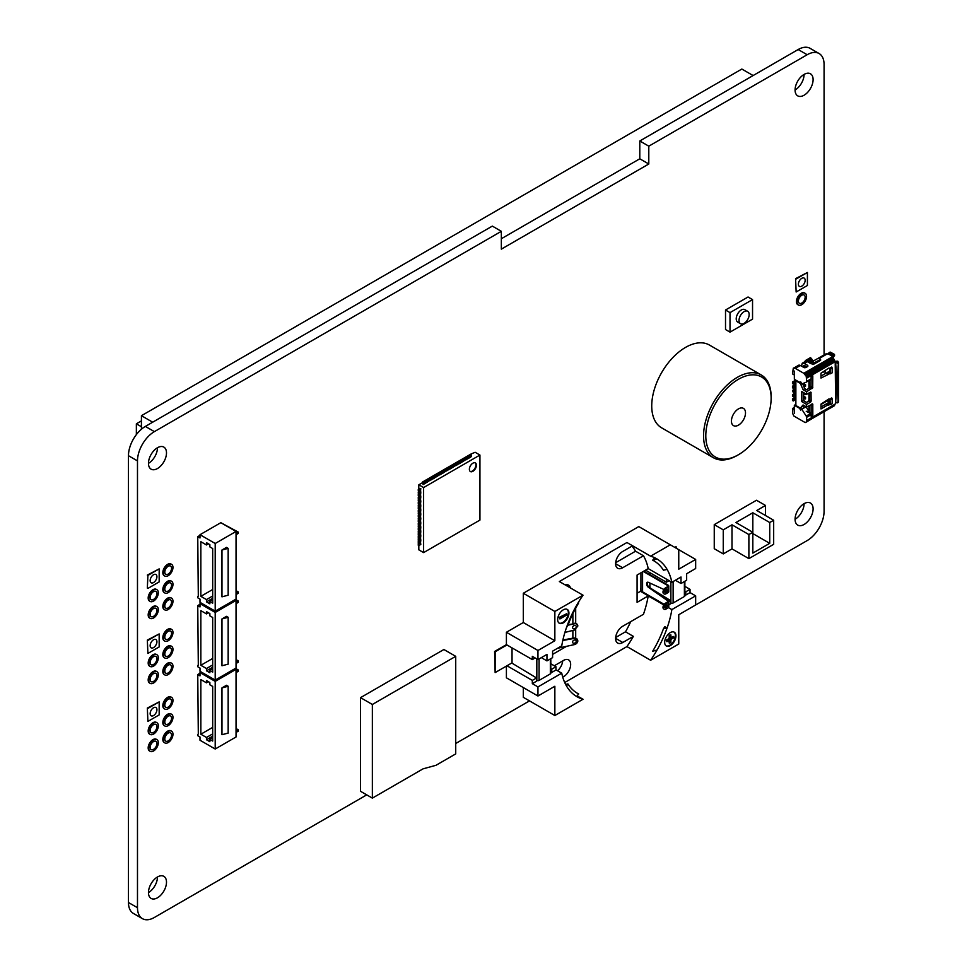 <?xml version="1.0" encoding="UTF-8"?>
<svg xmlns="http://www.w3.org/2000/svg" width="967" height="967" viewBox="0 0 967 967"><rect width="100%" height="100%" fill="white"/><g stroke="black" fill="none" stroke-linecap="round" stroke-linejoin="round"><path stroke-width="1.45" d="M172.972 584.334A6.769 3.904 120 0 0 171.57 581.24A6.769 3.904 120 0 0 164.789 585.144A6.769 3.904 120 0 0 164.789 592.964A6.769 3.904 120 0 0 170.011 591.151A6.769 3.904 120 0 0 172.972 584.334M164.523 592.783A6.769 3.904 -60 0 1 164.233 592.638A6.769 3.904 -60 0 1 164.233 584.83A6.769 3.904 -60 0 1 171.002 580.913A6.769 3.904 -60 0 1 171.268 581.094M171.558 585.156A4.775 2.756 -60 0 1 169.467 589.967A4.775 2.756 -60 0 1 165.792 591.248A4.775 2.756 -60 0 1 165.792 585.724A4.775 2.756 -60 0 1 170.567 582.968A4.775 2.756 -60 0 1 171.558 585.156M147.903 653.438L147.335 640.106L147.903 653.438L159.168 646.935L159.168 633.929L147.903 640.432M147.335 640.106L159.168 633.929M156.92 641.737A4.775 2.756 -60 0 1 154.829 646.548A4.775 2.756 -60 0 1 151.142 647.83A4.775 2.756 -60 0 1 151.142 642.306A4.775 2.756 -60 0 1 155.929 639.55A4.775 2.756 -60 0 1 156.92 641.737M158.322 674.748A6.769 3.904 120 0 0 156.92 671.642A6.769 3.904 120 0 0 150.151 675.558A6.769 3.904 120 0 0 150.151 683.367A6.769 3.904 120 0 0 155.373 681.554A6.769 3.904 120 0 0 158.322 674.748M149.885 683.186A6.769 3.904 -60 0 1 149.583 683.04A6.769 3.904 -60 0 1 149.583 675.232A6.769 3.904 -60 0 1 156.352 671.316A6.769 3.904 -60 0 1 156.63 671.497M156.92 675.558A4.775 2.756 -60 0 1 154.829 680.369A4.775 2.756 -60 0 1 151.142 681.65A4.775 2.756 -60 0 1 151.142 676.126A4.775 2.756 -60 0 1 155.929 673.37A4.775 2.756 -60 0 1 156.92 675.558M158.322 725.794A6.769 3.904 120 0 0 156.92 722.7A6.769 3.904 120 0 0 150.151 726.604A6.769 3.904 120 0 0 150.151 734.424A6.769 3.904 120 0 0 155.373 732.611A6.769 3.904 120 0 0 158.322 725.794M149.885 734.243A6.769 3.904 -60 0 1 149.583 734.098A6.769 3.904 -60 0 1 149.583 726.277A6.769 3.904 -60 0 1 156.352 722.373A6.769 3.904 -60 0 1 156.63 722.554M156.92 726.616A4.775 2.756 -60 0 1 154.829 731.427A4.775 2.756 -60 0 1 151.142 732.696A4.775 2.756 -60 0 1 151.142 727.184A4.775 2.756 -60 0 1 155.929 724.428A4.775 2.756 -60 0 1 156.92 726.616M796.143 291.998L795.575 278.665L796.143 291.998L807.409 285.495L807.409 272.489L796.143 278.992M795.575 278.665L807.409 272.489M805.16 280.285A4.775 2.756 -60 0 1 803.069 285.096A4.775 2.756 -60 0 1 799.383 286.377A4.775 2.756 -60 0 1 799.383 280.865A4.775 2.756 -60 0 1 804.169 278.097A4.775 2.756 -60 0 1 805.16 280.285M172.972 734.255A6.769 3.904 120 0 0 171.57 731.149A6.769 3.904 120 0 0 164.789 735.065A6.769 3.904 120 0 0 164.789 742.886A6.769 3.904 120 0 0 170.011 741.073A6.769 3.904 120 0 0 172.972 734.255M164.523 742.692A6.769 3.904 -60 0 1 164.233 742.559A6.769 3.904 -60 0 1 164.233 734.739A6.769 3.904 -60 0 1 171.002 730.834A6.769 3.904 -60 0 1 171.268 731.016M171.558 735.065A4.775 2.756 -60 0 1 169.467 739.876A4.775 2.756 -60 0 1 165.792 741.157A4.775 2.756 -60 0 1 165.792 735.633A4.775 2.756 -60 0 1 170.567 732.877A4.775 2.756 -60 0 1 171.558 735.065M172.972 700.434A6.769 3.904 120 0 0 171.57 697.328A6.769 3.904 120 0 0 164.789 701.244A6.769 3.904 120 0 0 164.789 709.065A6.769 3.904 120 0 0 170.011 707.252A6.769 3.904 120 0 0 172.972 700.434M164.523 708.884A6.769 3.904 -60 0 1 164.233 708.738A6.769 3.904 -60 0 1 164.233 700.918A6.769 3.904 -60 0 1 171.002 697.014A6.769 3.904 -60 0 1 171.268 697.195M171.558 701.244A4.775 2.756 -60 0 1 169.467 706.055A4.775 2.756 -60 0 1 165.792 707.336A4.775 2.756 -60 0 1 165.792 701.812A4.775 2.756 -60 0 1 170.567 699.056A4.775 2.756 -60 0 1 171.558 701.244M158.322 657.838A6.769 3.904 120 0 0 156.92 654.732A6.769 3.904 120 0 0 150.151 658.648A6.769 3.904 120 0 0 150.151 666.456A6.769 3.904 120 0 0 155.373 664.643A6.769 3.904 120 0 0 158.322 657.838M149.885 666.275A6.769 3.904 -60 0 1 149.583 666.13A6.769 3.904 -60 0 1 149.583 658.322A6.769 3.904 -60 0 1 156.352 654.405A6.769 3.904 -60 0 1 156.63 654.586M156.92 658.648A4.775 2.756 -60 0 1 154.829 663.459A4.775 2.756 -60 0 1 151.142 664.74A4.775 2.756 -60 0 1 151.142 659.216A4.775 2.756 -60 0 1 155.929 656.46A4.775 2.756 -60 0 1 156.92 658.648M158.322 609.706A6.769 3.904 120 0 0 156.92 606.599A6.769 3.904 120 0 0 150.151 610.515A6.769 3.904 120 0 0 150.151 618.336A6.769 3.904 120 0 0 155.373 616.523A6.769 3.904 120 0 0 158.322 609.706M149.885 618.155A6.769 3.904 -60 0 1 149.583 618.01A6.769 3.904 -60 0 1 149.583 610.189A6.769 3.904 -60 0 1 156.352 606.285A6.769 3.904 -60 0 1 156.63 606.466M156.92 610.515A4.775 2.756 -60 0 1 154.829 615.326A4.775 2.756 -60 0 1 151.142 616.608A4.775 2.756 -60 0 1 151.142 611.084A4.775 2.756 -60 0 1 155.929 608.328A4.775 2.756 -60 0 1 156.92 610.515M172.972 567.424A6.769 3.904 120 0 0 171.57 564.329A6.769 3.904 120 0 0 164.789 568.233A6.769 3.904 120 0 0 164.789 576.054A6.769 3.904 120 0 0 170.011 574.241A6.769 3.904 120 0 0 172.972 567.424M164.523 575.873A6.769 3.904 -60 0 1 164.233 575.728A6.769 3.904 -60 0 1 164.233 567.919A6.769 3.904 -60 0 1 171.002 564.003A6.769 3.904 -60 0 1 171.268 564.184M171.558 568.245A4.775 2.756 -60 0 1 169.467 573.056A4.775 2.756 -60 0 1 165.792 574.338A4.775 2.756 -60 0 1 165.792 568.814A4.775 2.756 -60 0 1 170.567 566.058A4.775 2.756 -60 0 1 171.558 568.245M158.322 592.795A6.769 3.904 120 0 0 156.92 589.701A6.769 3.904 120 0 0 150.151 593.605A6.769 3.904 120 0 0 150.151 601.426A6.769 3.904 120 0 0 155.373 599.613A6.769 3.904 120 0 0 158.322 592.795M149.885 601.244A6.769 3.904 -60 0 1 149.583 601.099A6.769 3.904 -60 0 1 149.583 593.279A6.769 3.904 -60 0 1 156.352 589.374A6.769 3.904 -60 0 1 156.63 589.556M156.92 593.605A4.775 2.756 -60 0 1 154.829 598.416A4.775 2.756 -60 0 1 151.142 599.697A4.775 2.756 -60 0 1 151.142 594.173A4.775 2.756 -60 0 1 155.929 591.417A4.775 2.756 -60 0 1 156.92 593.605M172.972 632.466A6.769 3.904 120 0 0 171.57 629.372A6.769 3.904 120 0 0 164.789 633.276A6.769 3.904 120 0 0 164.789 641.097A6.769 3.904 120 0 0 170.011 639.284A6.769 3.904 120 0 0 172.972 632.466M164.523 640.916A6.769 3.904 -60 0 1 164.233 640.77A6.769 3.904 -60 0 1 164.233 632.95A6.769 3.904 -60 0 1 171.002 629.046A6.769 3.904 -60 0 1 171.268 629.227M171.558 633.276A4.775 2.756 -60 0 1 169.467 638.087A4.775 2.756 -60 0 1 165.792 639.368A4.775 2.756 -60 0 1 165.792 633.856A4.775 2.756 -60 0 1 170.567 631.088A4.775 2.756 -60 0 1 171.558 633.276M172.972 666.287A6.769 3.904 120 0 0 171.57 663.193A6.769 3.904 120 0 0 164.789 667.097A6.769 3.904 120 0 0 164.789 674.918A6.769 3.904 120 0 0 170.011 673.105A6.769 3.904 120 0 0 172.972 666.287M164.523 674.736A6.769 3.904 -60 0 1 164.233 674.591A6.769 3.904 -60 0 1 164.233 666.771A6.769 3.904 -60 0 1 171.002 662.866A6.769 3.904 -60 0 1 171.268 663.048M171.558 667.097A4.775 2.756 -60 0 1 169.467 671.908A4.775 2.756 -60 0 1 165.792 673.189A4.775 2.756 -60 0 1 165.792 667.677A4.775 2.756 -60 0 1 170.567 664.909A4.775 2.756 -60 0 1 171.558 667.097M172.972 717.345A6.769 3.904 120 0 0 171.57 714.238A6.769 3.904 120 0 0 164.789 718.155A6.769 3.904 120 0 0 164.789 725.975A6.769 3.904 120 0 0 170.011 724.162A6.769 3.904 120 0 0 172.972 717.345M164.523 725.794A6.769 3.904 -60 0 1 164.233 725.649A6.769 3.904 -60 0 1 164.233 717.828A6.769 3.904 -60 0 1 171.002 713.924A6.769 3.904 -60 0 1 171.268 714.105M171.558 718.155A4.775 2.756 -60 0 1 169.467 722.965A4.775 2.756 -60 0 1 165.792 724.247A4.775 2.756 -60 0 1 165.792 718.723A4.775 2.756 -60 0 1 170.567 715.967A4.775 2.756 -60 0 1 171.558 718.155M806.563 296.385A6.769 3.904 120 0 0 805.16 293.291A6.769 3.904 120 0 0 798.391 297.195A6.769 3.904 120 0 0 798.391 305.016A6.769 3.904 120 0 0 803.613 303.203A6.769 3.904 120 0 0 806.563 296.385M798.126 304.835A6.769 3.904 -60 0 1 797.823 304.69A6.769 3.904 -60 0 1 797.823 296.869A6.769 3.904 -60 0 1 804.592 292.965A6.769 3.904 -60 0 1 804.87 293.146M805.16 297.195A4.775 2.756 -60 0 1 803.069 302.006A4.775 2.756 -60 0 1 799.383 303.287A4.775 2.756 -60 0 1 799.383 297.776A4.775 2.756 -60 0 1 804.169 295.008A4.775 2.756 -60 0 1 805.16 297.195M158.322 742.704A6.769 3.904 120 0 0 156.92 739.61A6.769 3.904 120 0 0 150.151 743.514A6.769 3.904 120 0 0 150.151 751.335A6.769 3.904 120 0 0 155.373 749.522A6.769 3.904 120 0 0 158.322 742.704M149.885 751.154A6.769 3.904 -60 0 1 149.583 751.008A6.769 3.904 -60 0 1 149.583 743.188A6.769 3.904 -60 0 1 156.352 739.284A6.769 3.904 -60 0 1 156.63 739.465M156.92 743.526A4.775 2.756 -60 0 1 154.829 748.325A4.775 2.756 -60 0 1 151.142 749.606A4.775 2.756 -60 0 1 151.142 744.094A4.775 2.756 -60 0 1 155.929 741.338A4.775 2.756 -60 0 1 156.92 743.526M147.903 721.406L147.335 708.074L147.903 721.406L159.168 714.903L159.168 701.897L147.903 708.4M147.335 708.074L159.168 701.897M156.92 709.705A4.775 2.756 -60 0 1 154.829 714.516A4.775 2.756 -60 0 1 151.142 715.785A4.775 2.756 -60 0 1 151.142 710.274A4.775 2.756 -60 0 1 155.929 707.518A4.775 2.756 -60 0 1 156.92 709.705M172.972 649.377A6.769 3.904 120 0 0 171.57 646.282A6.769 3.904 120 0 0 164.789 650.187A6.769 3.904 120 0 0 164.789 658.007A6.769 3.904 120 0 0 170.011 656.194A6.769 3.904 120 0 0 172.972 649.377M164.523 657.826A6.769 3.904 -60 0 1 164.233 657.681A6.769 3.904 -60 0 1 164.233 649.86A6.769 3.904 -60 0 1 171.002 645.956A6.769 3.904 -60 0 1 171.268 646.137M171.558 650.187A4.775 2.756 -60 0 1 169.467 654.997A4.775 2.756 -60 0 1 165.792 656.279A4.775 2.756 -60 0 1 165.792 650.767A4.775 2.756 -60 0 1 170.567 647.999A4.775 2.756 -60 0 1 171.558 650.187M172.972 601.244A6.769 3.904 120 0 0 171.57 598.15A6.769 3.904 120 0 0 164.789 602.054A6.769 3.904 120 0 0 164.789 609.875A6.769 3.904 120 0 0 170.011 608.062A6.769 3.904 120 0 0 172.972 601.244M164.523 609.693A6.769 3.904 -60 0 1 164.233 609.548A6.769 3.904 -60 0 1 164.233 601.74A6.769 3.904 -60 0 1 171.002 597.824A6.769 3.904 -60 0 1 171.268 598.005M171.558 602.066A4.775 2.756 -60 0 1 169.467 606.877A4.775 2.756 -60 0 1 165.792 608.158A4.775 2.756 -60 0 1 165.792 602.634A4.775 2.756 -60 0 1 170.567 599.878A4.775 2.756 -60 0 1 171.558 602.066M147.903 588.407L159.168 581.904L159.168 568.898L147.903 575.401L147.335 588.081L147.903 575.401M147.335 575.075L159.168 568.898M156.92 576.695A4.775 2.756 -60 0 1 154.829 581.505A4.775 2.756 -60 0 1 151.142 582.787A4.775 2.756 -60 0 1 151.142 577.275A4.775 2.756 -60 0 1 155.929 574.507A4.775 2.756 -60 0 1 156.92 576.695M819.134 53.548L810.116 48.35A23.897 13.792 120 0 0 798.174 49.535L807.179 54.732A23.897 13.792 -60 0 1 819.134 53.548A23.897 13.792 -60 0 1 824.077 64.487L824.077 354.877M798.174 49.535L639.791 140.977L648.797 146.174L648.797 164.003L501.341 249.135L501.341 231.318L154.382 431.633L145.364 426.423A23.897 13.792 120 0 0 128.466 455.699L128.466 902.513A23.897 13.792 120 0 0 133.422 913.452L142.427 918.65A23.897 13.792 -60 0 1 137.483 907.711L128.466 902.513M807.179 54.732L648.797 146.174M501.341 231.318L492.324 226.109L145.364 426.423M639.791 140.977L639.791 158.793L501.341 238.728M157.476 447.721L157.476 447.721A12.74 7.361 -60 0 1 148.471 463.338M157.476 876.984L157.476 876.984A12.74 7.361 -60 0 1 148.471 892.589M804.085 503.662L804.085 503.662A12.74 7.361 -60 0 1 795.067 519.279M804.085 74.411L804.085 74.411A12.74 7.361 -60 0 1 795.067 90.016M824.077 411.845L824.077 511.301A23.897 13.792 -60 0 1 807.179 540.577L678.761 614.722L678.761 643.986L650.598 660.243L626.942 646.585A79.657 45.993 120 0 0 633.373 636.371L625.492 631.814A79.657 45.993 120 0 0 630.738 621.624M142.427 918.65A23.897 13.792 -60 0 0 154.382 917.465L366.723 794.874M455.723 743.49L529.505 700.894M128.466 455.699L137.483 460.896A23.897 13.792 -60 0 1 154.382 431.633M813.102 79.608A12.74 7.361 -60 0 1 807.53 92.445A12.74 7.361 -60 0 1 797.715 95.854A12.74 7.361 -60 0 1 797.715 81.143A12.74 7.361 -60 0 1 810.455 73.782A12.74 7.361 -60 0 1 813.102 79.608M813.102 508.872A12.74 7.361 -60 0 1 807.53 521.697A12.74 7.361 -60 0 1 797.715 525.105A12.74 7.361 -60 0 1 797.715 510.395A12.74 7.361 -60 0 1 810.455 503.033A12.74 7.361 -60 0 1 813.102 508.872M166.493 882.182A12.74 7.361 -60 0 1 160.921 895.007A12.74 7.361 -60 0 1 151.106 898.428A12.74 7.361 -60 0 1 151.106 883.705A12.74 7.361 -60 0 1 163.846 876.344A12.74 7.361 -60 0 1 166.493 882.182M166.493 452.931A12.74 7.361 -60 0 1 160.921 465.756A12.74 7.361 -60 0 1 151.106 469.164A12.74 7.361 -60 0 1 151.106 454.454A12.74 7.361 -60 0 1 163.846 447.092A12.74 7.361 -60 0 1 166.493 452.931M824.077 372.138L824.077 371.437L824.041 372.138M137.483 460.896L137.483 907.711M639.791 158.793L648.797 164.003M753.112 75.547L741.846 69.044L141.424 415.701L152.689 422.204M141.424 429.239L141.424 415.701M141.424 420.899L136.359 423.824L141.424 426.749M136.359 423.824L136.359 434.63M563.302 622.845A7.966 4.593 120 0 0 568.499 615.822A7.966 4.593 120 0 0 567.278 609.44A7.966 4.593 120 0 0 559.313 614.045A7.966 4.593 120 0 0 559.313 623.244A7.966 4.593 120 0 0 563.302 622.845M559.047 623.062A7.966 4.593 120 0 0 562.734 622.518A7.966 4.593 120 0 0 567.859 615.761A7.966 4.593 120 0 0 566.988 609.295M670.312 645.605A7.966 4.593 120 0 0 675.522 638.595A7.966 4.593 120 0 0 674.301 632.213A7.966 4.593 120 0 0 666.336 636.806A7.966 4.593 120 0 0 666.336 646.004A7.966 4.593 120 0 0 670.312 645.605M666.058 645.823A7.966 4.593 120 0 0 669.756 645.279A7.966 4.593 120 0 0 674.869 638.522A7.966 4.593 120 0 0 674.011 632.067M615.616 638.341L622.784 642.487L633.373 636.371M576.586 605.415L578.677 602.912A76.466 44.144 120 0 0 567.919 625.383A969.067 559.482 0 0 0 566.505 627.498A79.657 45.993 -60 0 1 576.586 605.415A79.657 45.993 120 0 1 583.016 595.201L559.349 581.542L626.942 542.523L650.598 556.182A79.657 45.993 -60 0 1 656.629 558.745A79.657 45.993 -60 0 1 657.028 558.974A79.657 45.993 -60 0 1 667.109 569.418A79.657 45.993 -60 0 1 671.872 582.267L648.216 568.608L637.084 575.039L637.084 602.356L648.216 595.926A79.657 45.993 120 0 1 643.454 614.287L622.784 626.217A9.96 5.754 120 0 0 616.172 634.993A9.96 5.754 120 0 0 617.671 643.055A9.96 5.754 120 0 0 622.784 642.487M566.505 627.498A79.657 45.993 120 0 0 561.742 645.859L552.592 651.142L557.524 648.289L574.35 644.614A3.699 2.828 146.7 0 0 577.819 640.831L577.432 639.332L574.483 638.329L562.782 640.505M542.173 657.149L542.173 658.128L546.959 660.896L546.959 654.393L537.954 659.591L532.321 656.339L532.321 659.591L506.406 644.638L506.406 632.273L523.304 622.518L523.304 593.255L638.776 526.592L670.312 544.796L650.598 556.182M550.803 668.801L551.746 669.188L551.746 672.44L555.977 669.998L555.977 666.746L550.803 663.761M551.746 672.44L550.803 672.053M532.321 683.657L532.321 680.405L536.54 677.964L536.54 681.215L532.321 683.657L537.954 686.908L561.742 673.177A79.657 45.993 120 0 0 566.505 686.026A969.067 559.482 180 0 1 567.919 683.911A969.067 559.482 180 0 1 565.937 684.358M555.977 669.853L561.742 673.177M663.846 604.798L640.456 591.308L637.084 593.255M648.216 595.926L663.773 604.907M668.439 607.602L671.872 609.585L695.66 595.853L690.027 592.602L690.027 589.35L684.866 586.365M684.866 591.405L685.808 591.792L685.808 595.043L690.027 592.602M685.808 595.043L684.866 594.657M668.765 601.631L670.59 600.567L670.59 603.819L668.765 604.883M671.872 582.267L681.01 576.997L681.01 583.5L686.643 580.248L686.643 573.745L695.66 568.536L695.66 559.434L678.761 569.188L678.761 549.679L670.312 544.796M648.216 568.608A79.657 45.993 120 0 0 643.454 555.759L635.561 551.202A79.657 45.993 120 0 0 631.922 546.15M656.23 558.515L657.028 558.974L652.677 560.183L654.78 557.669M671.872 609.585A79.657 45.993 -60 0 1 667.109 627.946A79.657 45.993 -60 0 1 657.028 650.029A79.657 45.993 -60 0 1 650.598 660.243M664.849 626.652L667.109 627.946A969.067 559.482 180 0 0 663.447 628.768A969.067 559.482 180 0 0 664.849 626.652M523.304 687.561L523.304 697.316L554.853 715.52L583.016 699.262A79.657 45.993 120 0 1 576.973 696.711A79.657 45.993 120 0 1 576.586 696.47A79.657 45.993 -60 0 1 566.505 686.026M506.406 666.094L506.406 677.807L537.954 696.01L537.954 686.908M615.665 562.697L635.561 551.202M557.56 670.76A9.96 5.754 120 0 0 562.734 660.896M615.665 637.495L625.492 631.814M640.456 591.308L640.928 587.779M632.575 545.775L622.651 551.504A9.96 5.754 120 0 0 616.148 560.28A9.96 5.754 120 0 0 617.671 568.258A9.96 5.754 120 0 0 622.651 567.762L643.454 555.759M570.409 587.936A9.96 5.754 120 0 0 568.536 585.132A9.96 5.754 120 0 0 565.175 584.902M575.691 637.93L575.691 629.529M575.691 623.364L575.691 608.134M552.592 654.393L566.589 646.307M562.734 677.154L563.628 676.634A9.96 5.754 120 0 0 570.131 667.859A9.96 5.754 120 0 0 568.608 659.881A9.96 5.754 120 0 0 563.628 660.376L554.284 665.767M564.704 682.521L626.942 646.585M695.66 595.853L695.66 604.955L678.761 614.722M695.66 559.434L678.761 549.679M583.016 595.201L554.853 611.458L554.853 640.734L523.304 622.518M537.954 659.591L537.954 650.489L554.853 640.734M546.959 660.896L552.592 657.645L552.592 651.142M532.321 680.405L506.974 665.767M554.853 611.458L523.304 593.255M537.954 696.01L554.853 686.256L554.853 715.52M577.094 695.853L583.016 699.262M537.954 650.489L506.406 632.273M572.875 638.16L572.875 630.424M572.875 623.63L572.875 613.646M669.188 640.408L669.188 643.007L670.88 642.68L670.88 639.429L673.697 637.809L673.697 636.504L670.88 638.135L670.88 634.884L669.756 635.524L669.756 638.776L666.94 640.408L666.94 641.701L669.756 640.081L669.756 643.333M670.88 634.884L669.188 635.198L669.188 638.45L666.372 640.081L666.94 641.701M673.697 636.504L670.88 637.483M566.674 613.743L559.349 617.321L559.917 618.94L566.674 615.036L566.674 613.743L559.917 617.647L559.917 618.94M535.138 657.971L532.321 659.591M536.54 677.964L511.761 663.011M690.027 589.35L685.808 591.792M670.59 600.567L652.713 589.592M669.055 580.647L666.372 582.194L645.533 570.167M666.372 582.194L666.372 579.1M555.977 666.746L551.746 669.188M657.028 650.029L652.677 651.238A76.466 44.144 120 0 0 663.447 628.768M567.919 683.911A76.466 44.144 120 0 0 578.677 693.968L576.586 696.47M667.109 569.418A969.067 559.482 0 0 0 663.447 570.228A76.466 44.144 120 0 0 652.677 560.183M578.677 602.912L577.915 603.118M676.223 579.753L676.223 580.732L681.01 583.5M572.694 628.103A1.994 1.523 -33.3 0 1 576.018 625.927A1.994 1.523 146.7 0 0 572.694 628.103A1.994 1.523 146.7 0 0 572.972 628.405A2.043 2.043 0 0 0 576.187 626.302A1.994 1.523 146.7 0 0 576.018 625.927M576.187 640.867A1.994 1.523 146.7 0 1 576.211 641.181A1.994 1.523 -33.3 0 1 572.694 642.68A1.994 1.523 -33.3 0 1 576.018 640.492A1.994 1.523 146.7 0 0 572.694 642.68A1.994 1.523 146.7 0 0 572.972 642.982A2.043 2.043 0 0 0 576.187 640.867A1.994 1.523 146.7 0 0 576.018 640.492M564.897 632.43L574.483 630.025L577.819 626.06A3.699 2.828 146.7 0 0 577.456 624.791A3.699 2.828 146.7 0 0 574.35 623.8L568.185 624.658M574.072 623.364A3.699 2.828 -33.3 0 1 577.166 624.356A3.699 2.828 -33.3 0 1 577.299 624.585M562.891 640.009L574.205 637.918L577.287 639.127M567.98 625.19L574.35 623.8M536.54 680.236L536.83 680.405A1.596 0.919 0 0 0 539.078 680.405L550.344 673.902A1.596 0.919 0 0 0 550.803 673.25L550.803 658.672M506.406 644.638L494.584 651.468L495.14 672.597L512.039 662.842L512.039 647.89M495.14 672.597L495.14 651.782L506.974 644.953M664.825 591.707A1.596 0.919 -60 0 1 665.514 590.1A1.596 0.919 -60 0 1 666.746 589.677A1.596 0.919 -60 0 1 666.746 591.514A1.596 0.919 -60 0 1 665.151 592.433A1.596 0.919 -60 0 1 664.825 591.707M664.825 606.998A1.596 0.919 -60 0 1 665.514 605.39A1.596 0.919 -60 0 1 666.746 604.967A1.596 0.919 -60 0 1 666.746 606.805A1.596 0.919 -60 0 1 665.151 607.723A1.596 0.919 -60 0 1 664.825 606.998M664.003 593.786A3.384 1.958 -60 0 1 663.688 593.665A3.384 1.958 -60 0 1 663.169 590.958A3.384 1.958 -60 0 1 665.381 587.972L667.496 586.751A1.596 0.919 -0 0 0 667.967 586.099A1.596 0.919 -0 0 0 667.496 585.446L643.273 571.461M643.841 571.146L668.064 585.12A2.393 1.378 180 0 1 668.765 586.099A2.393 1.378 180 0 1 668.064 587.078L665.949 588.299A3.384 1.958 120 0 0 663.737 591.272A3.384 1.958 120 0 0 664.256 593.992A3.384 1.958 120 0 0 665.949 593.823L668.064 592.602A2.393 1.378 -0 0 0 668.765 591.623A2.393 1.378 -0 0 0 668.753 591.55M664.003 609.065A3.384 1.958 -60 0 1 663.688 608.944A3.384 1.958 -60 0 1 663.169 606.236A3.384 1.958 -60 0 1 665.381 603.251L665.949 603.577A3.384 1.958 120 0 0 663.737 606.563A3.384 1.958 120 0 0 664.256 609.27A3.384 1.958 120 0 0 665.949 609.101L668.064 607.892A2.393 1.378 -0 0 0 668.765 606.913L668.765 601.377A2.393 1.378 180 0 1 668.064 602.356L665.949 603.577M647.539 582.207A2.792 1.608 -120 0 0 647.225 583.282L647.225 583.717A2.792 1.608 -120 0 0 648.99 587.005L668.064 600.277L668.753 601.305L665.381 603.251M667.496 600.604L667.496 602.03L667.496 600.604L648.422 587.332A2.792 1.608 60 0 1 646.657 584.044L646.657 583.597A2.792 1.608 60 0 1 647.237 582.327A2.792 1.608 60 0 1 648.422 582.364L663.882 589.447M640.928 572.815L640.928 589.592A5.572 3.215 -0 0 0 642.572 591.864L664.172 604.339M684.866 581.276L684.866 595.853A1.596 0.919 180 0 1 684.394 596.506L673.129 603.009A1.596 0.919 180 0 1 670.88 603.009L670.59 602.852M674.821 547.407L675.945 546.754L676.513 548.374M675.389 547.721L676.513 547.08M664.982 606.66L665.743 605.342M667.073 605.693A1.596 0.919 120 0 0 666.746 604.967A1.596 0.919 120 0 0 665.151 605.886A1.596 0.919 120 0 0 665.151 607.723A1.596 0.919 120 0 0 666.384 607.3A1.596 0.919 120 0 0 667.073 605.693A1.583 0.919 -60 0 1 665.393 607.784A1.583 0.919 -60 0 1 665.393 605.547A1.583 0.919 -60 0 1 667.073 605.693M664.982 591.381L665.743 590.063M667.073 590.414A1.596 0.919 120 0 0 666.746 589.677A1.596 0.919 120 0 0 665.151 590.595A1.596 0.919 120 0 0 665.151 592.433A1.596 0.919 120 0 0 666.384 592.009A1.596 0.919 120 0 0 667.073 590.414A1.583 0.919 -60 0 1 665.393 592.505A1.583 0.919 -60 0 1 665.393 590.257A1.583 0.919 -60 0 1 667.073 590.414M423.05 768.85L436.008 765.284L455.723 753.897L455.723 656.339L372.355 704.472L372.355 798.126L423.05 768.85M455.723 656.339L443.889 649.51L360.534 697.642L360.534 791.296L372.355 798.126M360.534 697.642L372.355 704.472M745.497 412.607A9.96 5.754 -60 0 1 741.29 422.821A9.96 5.754 -60 0 1 733.494 425.625A9.96 5.754 -60 0 1 733.494 414.13A9.96 5.754 -60 0 1 743.442 408.376A9.96 5.754 -60 0 1 745.497 412.607M771.11 396.639A46.198 26.677 -60 0 1 771.134 398.138A46.198 26.677 -60 0 1 738.462 454.72A46.198 26.677 -60 0 1 705.801 436.359A46.198 26.677 -60 0 1 737.591 379.789A46.198 26.677 -60 0 1 771.11 396.639M771.134 398.138L771.134 396.833A47.794 27.596 120 0 0 771.11 395.298A47.794 27.596 120 0 0 761.234 374.954A47.794 27.596 120 0 0 723.787 388.432A47.794 27.596 120 0 0 703.577 437.41A47.794 27.596 120 0 0 713.441 457.742A47.794 27.596 120 0 0 737.337 455.372L738.462 454.72M761.234 374.954L709.415 345.038A47.794 27.596 120 0 0 671.968 358.515A47.794 27.596 120 0 0 651.758 407.494A47.794 27.596 120 0 0 661.621 427.825L713.441 457.742M752.834 553.088L752.834 532.285L735.935 522.531L752.834 512.764L769.732 522.531L769.732 543.333L752.834 553.088M769.732 543.333L752.834 533.579M752.834 512.764L752.834 532.285L748.881 534.558L748.881 558.624L773.673 544.312L773.673 520.246L769.732 522.531M731.995 524.803L731.995 548.869L723.256 553.91L723.256 529.843L731.995 524.803L748.881 534.558M748.881 558.624L731.995 548.869M773.673 520.246L756.774 510.491L765.501 505.451L765.501 515.532M765.501 505.451L756.496 500.253L714.25 524.634L714.25 548.7L723.256 553.91M714.25 524.634L723.256 529.843M829.613 401.656L826.676 400.906L820.983 404.194M826.06 353.886L813.44 360.945L826.06 353.886L828.308 353.946L832.527 356.388L833.252 354.007L830.375 352.169L834.158 354.212L831.028 354.031L832.527 356.388L831.971 357.041L803.807 373.298L806.248 376.332L806.623 381.433L811.132 378.834L806.212 382.195L801.776 383.935L800.688 381.808L799.528 382.267L794.342 379.282L794.342 371.086L794.173 374.894L792.481 373.915L793.303 368.185L795.297 368.379L803.807 373.298M834.896 362.395L833.953 359.132L831.971 357.041M835.21 362.577L835.633 402.792L834.69 405.1L805.209 422.579L793.895 416.04L792.577 413.308L792.481 408.509L794.173 409.488L794.342 413.489L794.342 405.294L799.528 408.279L800.688 410.093L801.776 409.222L806.212 416.088L810.721 413.489L808.932 411.313L808.932 405.681M805.789 422.398L834.69 405.1M814.613 363.797L814.613 363.024L818.819 360.522L819.569 360.933M820.415 359.47L820.415 360.449L820.415 359.47L818.179 358.431M812.933 364.547L813.44 360.945M818.783 360.51L814.613 363.024L818.88 360.558M818.626 360.486L814.649 362.782L818.578 360.486M814.649 362.782L818.674 360.498M816.462 361.598L817.405 361.078M816.172 361.755L814.734 362.589M806.962 366.916L804.254 365.357L803.13 366.118M804.254 363.411L802.259 363.217L805.306 361.453L807.3 361.658L804.254 363.411L807.808 365.453L807.808 366.433L805.777 367.605L804.339 367.714L799.636 365.151L794.572 368.076M826.894 401.063L820.983 404.484M810.455 363.471L812.933 362.045L812.183 359.543L807.916 362.009M806.164 367.375L806.164 366.469M801.438 366.07L802.259 363.217M811.047 358.128L805.982 361.054L805.33 360.582L810.394 357.657L812.183 359.543M811.664 358.781L806.937 361.501M812.594 360.389L808.847 362.54M812.836 361.235L809.705 363.048M807.3 361.658L813.126 364.535L820.415 360.449M826.894 354.103L819.013 358.66M795.297 368.379L800.362 365.453M793.303 368.185L799.636 365.151M802.574 383.621L804.762 388.71L806.623 389.786L811.011 386.764L812.703 387.731L812.8 375.8M803.468 392.517L803.468 400.64L806.623 402.465L809.403 400.133L809.439 392.711M803.637 405.294L800.362 408.122L795.865 405.524L795.865 380.805L800.362 383.403L803.069 389.689L806.623 391.732L812.703 387.731M802.272 408.944L801.365 407.542M812.401 375.571L811.144 376.755L811.011 386.764M808.593 401.329L810.286 402.296L806.623 404.411L806.623 407.022L812.788 404.182L812.812 415.641L811.132 414.662L811.132 404.411M820.983 406.986L826.048 404.061L828.586 405.113L830.049 403.698L830.496 404.677L832.188 403.698L832.188 398.887L830.496 399.867L829.009 398.863L820.983 404.121L820.983 408.932L827.74 405.028M829.613 402.006L826.048 404.061M820.983 376.09L826.048 373.165L828.864 374.144L820.983 378.049L820.983 373.226L828.864 368.028M829.613 371.11L827.184 373.165M829.807 368.137L830.097 370.506L830.496 368.971L830.049 367.992L829.432 368.354M829.698 368.197L830.496 373.782L832.188 372.803L832.188 367.992L830.496 368.971L830.496 373.782L829.613 368.246M827.74 372.186L829.432 373.165L828.864 374.144M832.188 367.992L831.741 367.025L830.049 367.992L829.432 373.165M806.623 391.732L806.623 394.331L801.776 391.538L801.776 401.619L806.623 404.411M810.709 392.106L806.623 394.331M811.011 392.288L811.132 400.834L810.286 402.296M812.183 403.831L812.788 404.182M811.132 415.314L812.812 415.641M812.655 416.185L811.41 417.007M834.787 404.315L806.623 420.572L806.623 417.321L811.132 414.71L811.204 416.898M834.787 361.912L806.623 378.17M811.132 376.937L811.132 378.834M829.807 399.033L830.496 404.677L830.097 401.402L829.698 402.937L830.049 398.887L831.741 397.908L832.188 398.887M826.048 373.165L827.74 374.144M826.894 373.238L828.586 374.217M827.027 373.226L828.719 374.205M827.329 373.057L829.009 374.036M827.462 372.911L829.154 373.891M827.571 372.742L829.263 373.721M827.667 372.561L829.36 373.528M827.728 372.368L829.408 373.347M829.613 399.141L829.698 402.937L829.698 399.093M827.74 403.082L829.432 404.061M826.894 404.133L828.586 405.113M827.027 404.121L828.719 405.1M827.184 404.061L828.864 405.028M827.329 403.952L829.009 404.931M827.462 403.807L829.154 404.786M827.571 403.638L829.263 404.617M827.667 403.457L829.36 404.424M827.728 403.263L829.408 404.242M834.787 361.972L838.341 363.568L838.534 362.19L838.534 400.568L838.341 401.934L835.633 402.792L837.748 402.755L838.341 401.934L838.534 362.19L838.184 363.072L837.93 361.32L837.748 362.698L837.652 361.211L834.702 361.211M835.633 402.792L836.987 382.69L835.633 362.468L837.458 362.589L837.337 361.162M806.623 420.572L806.526 421.358M834.4 405.729L806.248 421.987M806.623 407.022L803.069 404.968L800.362 408.122M806.212 382.195L811.083 379.185M806.623 417.321L806.212 416.088M811.966 403.928L812.812 404.411M811.132 415.955L812.256 416.608M811.132 415.774L812.401 416.499M811.132 415.544L812.534 416.366M811.132 415.073L812.739 416.003M811.132 414.855L812.8 415.81M808.932 411.313L810.721 413.489L806.248 411.35L808.932 411.313L805.994 406.781L801.776 409.222M811.132 414.71L810.721 413.489M808.932 401.039L808.932 393.001M808.932 388.444L808.932 380.635M805.946 367.508L803.48 366.155L802.525 366.698M802.9 366.916L803.915 366.336M802.199 366.517L803.48 366.155L802.586 366.735M802.284 366.566L803.069 366.106M795.865 404.411L794.342 405.294M798.96 365.079L793.895 368.004M803.625 386.075L805.547 386.232L805.547 384.612L803.323 383.331M805.547 389.157L804.58 388.275M805.547 393.714L804.979 394.766L804.979 393.388M803.468 398.682L805.547 398.912L805.547 397.292L803.468 396.095M805.547 401.849L803.468 400.314M802.622 406.491L804.556 407.615M795.865 382.594L793.327 384.056L792.481 381.941L795.793 380.116M792.481 381.941L792.481 383.573L793.327 384.056M826.483 373.202L825.238 371.812L822.929 372.114M795.865 399.504L793.327 400.967L792.481 398.851L795.865 397.014M792.481 398.851L792.481 400.483L793.327 400.967M795.865 380.974L793.327 382.436M803.408 385.567L802.707 383.947M803.408 384.346L805.547 384.612M803.867 386.171L803.867 384.552M804.411 386.292L804.411 384.661M804.979 386.304L804.979 384.685M795.865 384.322L792.481 386.171L793.327 386.655L793.327 388.287L795.865 386.824M795.865 385.192L793.327 386.655M792.481 386.171L792.481 387.803L793.327 388.287M795.865 395.273L793.327 396.736L793.327 395.116L792.481 394.633L795.865 392.783M792.481 394.633L792.481 396.252L793.327 396.736M795.865 393.654L793.327 395.116M803.468 397.062L805.547 397.292M803.867 398.863L803.867 397.232M804.411 398.972L804.411 397.34M804.979 398.996L804.979 397.364M795.865 397.884L793.327 399.347M803.468 394.451L804.979 394.766M795.865 391.055L793.327 392.517L793.327 390.886L792.481 390.402L795.865 388.553M792.481 390.402L793.327 392.517M795.865 389.423L793.327 390.886M803.468 392.832L804.52 393.122M803.867 394.633L803.867 393.001M804.411 394.741L804.411 393.122M806.43 382.038L810.938 379.439M806.575 416.91L811.083 414.311M806.43 416.487L810.938 413.888M794.342 407.445L792.481 408.509M811.132 386.208L812.812 387.175M810.286 387.67L811.966 388.649M810.503 387.513L812.183 388.48M810.709 387.296L812.389 388.275M810.878 387.042L812.57 388.009M811.095 386.474L812.788 387.453M804.762 388.71L803.069 389.689M801.244 382.896L800.362 383.403M810.286 392.215L811.132 392.711M809.439 399.867L811.132 400.834M808.811 401.172L810.503 402.139M809.016 400.954L810.709 401.921M809.186 400.701L810.878 401.668M809.319 400.411L811.011 401.39M809.403 400.133L811.095 401.112M803.468 400.64L801.776 401.619M832.696 357.572L804.532 373.83M833.373 358.286L805.209 374.543M833.953 359.132L805.789 375.401M834.4 360.075L806.248 376.332M834.69 361.017L806.526 377.275M805.886 361.271L802.852 363.036M806.563 361.344L803.529 363.096M820.608 360.304L820.608 359.615M825.721 353.982L817.828 358.539M826.471 353.922L818.578 358.479M828.308 400.906L829.613 401.196M829.613 400.858L828.767 400.713M830.133 352.073L828.961 352.725L831.028 354.031L828.308 353.946L830.133 352.073L831.028 354.031L834.557 355.469L833.312 354.877L834.509 354.599L833.107 353.789L834.606 355.167L833.046 357.935M834.436 355.759L833.191 355.167L833.349 354.285M823.993 372.138L823.993 371.485M221.975 549.993L228.164 548.374L228.164 595.201L221.975 596.832L221.975 549.993L226.471 547.395L228.164 548.374M221.407 523.014L238.305 532.116L236.045 533.409M236.045 531.463L215.206 543.49L215.206 611.132L236.045 599.105L236.045 531.463L220.839 522.688L200 534.715L200 537.966L197.751 536.661L200 535.367M197.751 536.661L198.308 596.18M236.045 534.715L238.305 533.409L238.305 532.116M236.045 594.548L238.305 593.255L238.305 591.949L236.045 593.255M197.751 596.506L197.751 597.799L200 599.105L200 602.356L215.206 611.132M236.335 590.813L238.305 591.949M236.045 591.296L236.335 534.558M200 534.715L215.206 543.49M209.863 544.639L206.479 542.68L206.479 544.953L200.846 541.701L200.846 596.337L206.479 599.588L206.479 601.873L209.863 603.819L209.863 601.547L212.68 603.166L212.68 548.531L209.863 546.911L209.863 544.639M212.68 599.915L209.863 601.547M212.68 598.295L206.479 601.873M208.449 543.817L206.479 544.953M212.68 589.507L200.846 596.337M212.68 596.01L206.479 599.588M221.975 618.94L228.164 617.309L228.164 664.148L221.975 665.767L221.975 618.94L226.471 616.342L228.164 617.309M235.489 599.431L238.305 601.051L236.045 602.356M201.124 603.009L200 603.662L200 606.913L197.751 605.608L200 604.302M197.751 605.608L198.308 665.115M236.045 603.662L238.305 602.356L238.305 601.051M236.045 663.495L238.305 662.19L238.305 660.896L236.045 662.19M197.751 665.441L197.751 666.746L200 668.04L200 671.291L215.206 680.079L236.045 668.04L236.045 600.41L215.206 612.437L215.206 680.079M236.335 659.748L238.305 660.896M234.921 599.758L236.045 600.41M236.045 660.243L236.335 603.493M200 603.662L215.206 612.437M209.863 613.574L206.479 611.627L206.479 613.9L200.846 610.648L200.846 665.284L206.479 668.535L206.479 670.808L209.863 672.754L209.863 670.482L212.68 672.113L212.68 617.478L209.863 615.846L209.863 613.574M212.68 668.862L209.863 670.482M212.68 667.23L206.479 670.808M208.449 612.764L206.479 613.9M212.68 658.454L200.846 665.284M212.68 664.958L206.479 668.535M221.975 687.875L228.164 686.256L228.164 733.083L221.975 734.715L221.975 687.875L226.471 685.277L228.164 686.256M235.489 668.366L238.305 669.998L236.045 671.291M201.124 671.944L200 672.597L200 675.848L197.751 674.543L200 673.25M197.751 674.543L198.308 734.062M236.045 672.597L238.305 671.291L238.305 669.998M236.045 732.43L238.305 731.137L238.305 729.831L236.045 731.137M197.751 734.388L197.751 735.682L200 736.987L200 740.238L215.206 749.014L236.045 736.987L236.045 669.345L215.206 681.372L215.206 749.014M236.335 728.695L238.305 729.831M234.921 668.693L236.045 669.345M236.045 729.178L236.335 672.44M200 672.597L215.206 681.372M209.863 682.521L206.479 680.563L206.479 682.835L200.846 679.583L200.846 734.219L206.479 737.47L206.479 739.755L209.863 741.701L209.863 739.429L212.68 741.048L212.68 686.413L209.863 684.793L209.863 682.521M212.68 737.797L209.863 739.429M212.68 736.177L206.479 739.755M208.449 681.699L206.479 682.835M212.68 727.389L200.846 734.219M212.68 733.893L206.479 737.47M422.482 482.69L418.82 484.805L423.606 487.561L479.934 455.046L479.934 520.089L423.606 552.604L418.82 549.836L418.82 545.606L420.79 544.469M422.482 482.037L470.929 454.067L475.148 452.278L479.934 455.046M418.82 484.805L418.264 545.291L418.264 543.986L420.79 543.176M423.606 487.561L423.606 552.604M472.899 463.181A4.98 2.877 120 0 0 469.648 467.557A4.98 2.877 120 0 0 470.409 471.558A4.98 2.877 120 0 0 475.389 468.681A4.98 2.877 120 0 0 475.389 462.927A4.98 2.877 120 0 0 472.899 463.181M470.167 471.388A4.98 2.877 120 0 0 474.882 468.391A4.98 2.877 120 0 0 475.123 462.806M469.793 454.72L469.793 455.372M471.485 456.666L471.485 454.393L470.361 455.046L470.361 457.318M467.545 456.025L467.545 456.666M469.237 457.971L469.237 455.699L468.113 456.351L468.113 458.624M465.296 457.318L465.296 457.971M466.976 459.277L466.976 456.992L465.852 457.645L465.852 459.929M463.036 458.624L463.036 459.277M464.728 460.57L464.728 458.298L463.604 458.95L463.604 461.223M460.788 459.929L460.788 460.57M462.48 461.875L462.48 459.603L461.344 460.244L461.344 462.528M458.527 461.223L458.527 461.875M460.219 463.181L460.219 460.896L459.095 461.549L459.095 463.822M456.279 462.528L456.279 463.181M457.971 464.474L457.971 462.202L456.847 462.855L456.847 465.127M454.031 463.822L454.031 464.474M455.723 465.78L455.723 463.495L454.587 464.148L454.587 466.432M451.77 465.127L451.77 465.78M453.463 467.073L453.463 464.801L452.338 465.453L452.338 467.726M449.522 466.432L449.522 467.073M451.214 468.379L451.214 466.106L450.09 466.747L450.09 469.031M447.274 467.726L447.274 468.379M448.954 469.684L448.954 467.399L447.83 468.052L447.83 470.325M445.013 469.031L445.013 469.684M446.706 470.977L446.706 468.705L445.582 469.358L445.582 471.63M442.765 470.325L442.765 470.977M444.457 472.283L444.457 469.998L443.321 470.651L443.321 472.936M440.505 471.63L440.505 472.283M442.197 473.576L442.197 471.304L441.073 471.956L441.073 474.229M438.256 472.936L438.256 473.576M439.949 474.882L439.949 472.609L438.825 473.262L438.825 475.534M436.008 474.229L436.008 474.882M437.688 476.187L437.688 473.903L436.564 474.555L436.564 476.828M433.748 475.534L433.748 476.187M435.44 477.48L435.44 475.208L434.316 475.861L434.316 478.133M431.5 476.828L431.5 477.48M433.192 478.786L433.192 476.513L432.056 477.154L432.056 479.439M429.239 478.133L429.239 478.786M430.931 480.079L430.931 477.807L429.807 478.46L429.807 480.732M426.991 479.439L426.991 480.079M428.683 481.385L428.683 479.112L427.559 479.765L427.559 482.037M424.743 480.732L424.743 481.385M426.423 482.69L426.423 480.406L425.299 481.058L425.299 483.343M424.175 483.983L424.175 481.711L423.05 482.364L423.05 484.636M420.79 489.846L418.264 490.656L418.264 489.35L420.79 488.54M420.79 492.445L418.264 493.255L418.264 491.949L420.79 491.139M420.79 495.044L418.264 495.853L418.264 494.56L420.79 493.738M420.79 497.642L418.264 498.464L418.264 497.159L420.79 496.349M420.79 500.241L418.264 501.063L418.264 499.758L420.79 498.948M420.79 502.852L418.264 503.662L418.264 502.357L420.79 501.547M420.79 505.451L418.264 506.261L418.264 504.967L420.79 504.145M420.79 508.05L418.264 508.86L418.264 507.566L420.79 506.756M420.79 510.649L418.264 511.47L418.264 510.165L420.79 509.355M420.79 513.259L418.264 514.069L418.264 512.764L420.79 511.954M420.79 515.858L418.264 516.668L418.264 515.363L420.79 514.553M420.79 518.457L418.264 519.267L418.264 517.974L420.79 517.152M420.79 521.056L418.264 521.878L418.264 520.572L420.79 519.763M420.79 523.655L418.264 524.477L418.264 523.171L420.79 522.361M420.79 526.266L418.264 527.075L418.264 525.77L420.79 524.96M420.79 528.864L418.264 529.674L418.264 528.381L420.79 527.559M420.79 531.463L418.264 532.273L418.264 530.98L420.79 530.17M420.79 534.062L418.264 534.884L418.264 533.579L420.79 532.769M420.79 536.673L418.264 537.483L418.264 536.177L420.79 535.367M420.79 539.272L418.264 540.082L418.264 538.776L420.79 537.966M420.79 541.871L418.264 542.68L418.264 541.387L420.79 540.565M744.094 311.64A7.168 4.134 120 0 0 739.417 317.95A7.168 4.134 120 0 0 740.517 323.703A7.168 4.134 120 0 0 747.684 319.557A7.168 4.134 120 0 0 747.684 311.277A7.168 4.134 120 0 0 744.094 311.64M740.517 323.703L737.7 322.071A7.168 4.134 -60 0 1 736.6 316.33A7.168 4.134 -60 0 1 741.278 310.008A7.168 4.134 -60 0 1 744.868 309.658L747.684 311.277M752.544 299.601L748.047 297.002L725.516 310.008L725.516 329.529L730.012 332.128L752.544 319.122L752.544 299.601L730.012 312.619L730.012 332.128M725.516 310.008L730.012 312.619M562.383 675.921L563.628 676.634M615.604 563.701L622.651 567.762M550.344 673.902L550.344 658.938M539.078 680.405L539.078 658.938M536.83 680.405L536.83 658.938M668.064 587.078L668.064 592.602M667.496 586.751L667.496 585.446M668.064 602.356L668.064 607.892M642.572 591.864L642.572 571.872M649.884 572.682L649.884 574.628M649.884 583.028L649.884 587.634M670.88 581.699L670.88 603.009M673.129 581.542L673.129 603.009M684.394 581.542L684.394 596.506M837.458 402.84L838.341 401.934L837.144 402.864M837.144 362.54L838.341 363.568L836.987 382.69L838.184 402.417M837.748 362.698L838.341 363.568L837.458 362.589M809.21 411.144L809.319 405.463M809.415 400.108L809.439 398.634M809.222 380.466L809.355 388.202M832.913 353.632L833.191 355.167L833.107 353.789M828.961 352.725L830.375 352.169M668.765 586.099L668.765 591.623M665.042 606.732L665.828 605.354M665.042 591.441L665.828 590.075"/></g></svg>
